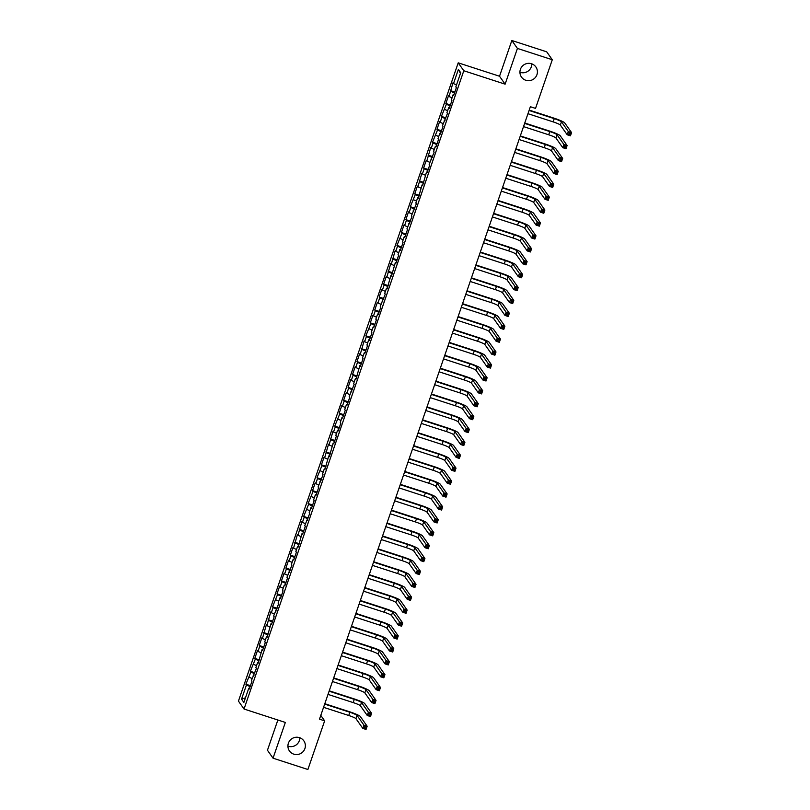 <?xml version="1.0" encoding="UTF-8"?>
<svg xmlns="http://www.w3.org/2000/svg" width="810" height="810" viewBox="0 0 810 810"><rect width="100%" height="100%" fill="white"/><g stroke="black" fill="none" stroke-linecap="round" stroke-linejoin="round"><path stroke-width="1.21" d="M299.791 737.748A8.788 8.627 -35.2 0 1 287.904 746.131M299.487 737.647A8.788 8.627 -35.2 0 1 303.608 751.022A8.788 8.627 -35.2 0 1 289.464 750.971A8.788 8.627 -35.2 0 1 299.487 737.647M531.826 63.868A8.788 8.627 -35.2 0 1 519.939 72.252M531.522 63.757A8.788 8.627 -35.2 0 1 535.643 77.142A8.788 8.627 -35.2 0 1 521.498 77.092A8.788 8.627 -35.2 0 1 531.522 63.757M277.86 720.009L267.452 750.262L273.041 758.18L307.891 769.5L324.648 720.849L320.79 715.382M458.217 62.836L238.444 701.106L244.033 709.023L463.806 70.753L458.217 62.836L499.527 76.241L505.116 84.169L517.428 48.428L511.839 40.5L499.527 76.241M511.839 40.5L546.689 51.82L552.288 59.737L517.428 48.428M460.465 73.416L458.389 69.407L453.499 83.602L452.962 82.843L449.054 96.501L448.517 95.742L445.854 103.488L446.391 104.247L441.409 116.397L441.946 117.156L440.164 122.32L439.627 121.551L436.965 129.296L437.501 130.056L432.52 142.206L433.056 142.965L431.284 148.129L430.748 147.369L426.84 161.028L426.303 160.269L423.63 168.014L424.167 168.774L422.395 173.937L421.858 173.178L417.95 186.837L417.413 186.077L414.75 193.823L415.287 194.582L410.305 206.722L410.842 207.492L409.06 212.645L408.524 211.886L405.861 219.631L406.397 220.391L404.615 225.555L404.079 224.795L401.416 232.531L401.952 233.3L396.971 245.44L397.507 246.199L395.736 251.363L395.199 250.604L391.291 264.262L390.754 263.503L386.846 277.172L386.309 276.412L383.646 284.158L384.183 284.917L382.401 290.081L381.864 289.312L379.201 297.057L379.738 297.817L377.956 302.981L377.419 302.221L374.757 309.967L375.293 310.726L373.511 315.89L372.975 315.13L370.312 322.866L370.848 323.625L365.867 335.775L366.403 336.535L364.632 341.699L364.095 340.939L360.187 354.598L359.65 353.838L356.977 361.584L357.514 362.343L355.742 367.507L355.205 366.748L352.542 374.483L353.079 375.253L351.297 380.406L350.76 379.647L348.097 387.393L348.634 388.152L346.852 393.316L346.315 392.556L343.653 400.302L344.189 401.061L342.407 406.215L341.871 405.456L339.208 413.201L339.744 413.961L334.763 426.111L335.3 426.87L333.528 432.034L332.991 431.264L329.083 444.933L328.546 444.174L324.638 457.842L324.101 457.083L321.438 464.818L321.975 465.578L316.993 477.728L317.53 478.487L315.748 483.651L315.212 482.892L312.549 490.627L313.085 491.386L308.104 503.536L308.64 504.296L303.659 516.436L304.195 517.195L302.424 522.359L301.887 521.599L297.979 535.268L297.442 534.509L293.534 548.167L292.997 547.408L290.334 555.154L290.871 555.913L289.089 561.077L288.552 560.317L285.889 568.063L286.426 568.822L284.644 573.976L284.108 573.217L281.445 580.962L281.981 581.722L280.199 586.885L279.663 586.126L277 593.872L277.536 594.631L272.555 606.771L273.091 607.53L271.32 612.694L270.783 611.935L266.875 625.603L266.338 624.844L262.43 638.503L261.893 637.743L259.23 645.489L259.767 646.248L257.985 651.412L257.448 650.653L254.785 658.388L255.322 659.148L250.341 671.298L250.877 672.057L245.896 684.197L250.442 685.675M458.389 69.407L460.708 72.708L455.827 86.903L456.364 87.662L453.691 95.398L453.154 94.638L451.383 99.802L451.919 100.561L449.246 108.307L448.71 107.548L446.938 112.711L447.474 113.471L442.493 125.611L443.029 126.37L440.367 134.116L439.83 133.356L438.048 138.52L438.585 139.279L435.922 147.025L435.385 146.266L433.603 151.419L434.14 152.179L429.158 164.329L429.695 165.088L427.032 172.834L426.495 172.074L422.587 185.733L422.05 184.974L418.142 198.642L417.606 197.883L415.834 203.047L416.37 203.806L411.389 215.946L411.925 216.705L406.944 228.855L407.481 229.615L404.818 237.35L404.281 236.591L402.499 241.755L403.036 242.514L400.373 250.26L399.836 249.5L398.054 254.664L398.591 255.423L395.928 263.159L395.391 262.399L391.483 276.068L390.947 275.309L387.038 288.978L386.502 288.208L384.73 293.372L385.266 294.131L380.285 306.281L380.822 307.041L378.159 314.786L377.622 314.027L375.84 319.18L376.377 319.94L373.714 327.685L373.177 326.926L371.395 332.09L371.932 332.849L369.269 340.595L368.732 339.835L366.95 344.989L367.487 345.759L364.824 353.494L364.287 352.735L362.516 357.899L363.052 358.658L360.379 366.403L359.842 365.644L355.934 379.303L355.398 378.543L353.626 383.707L354.162 384.466L349.181 396.617L349.717 397.376L347.055 405.111L346.518 404.352L344.736 409.516L345.273 410.275L342.61 418.021L342.073 417.261L340.291 422.425L340.828 423.184L338.165 430.93L337.628 430.161L335.846 435.324L336.383 436.084L333.72 443.829L333.183 443.07L329.275 456.739L328.738 455.979L324.83 469.638L324.294 468.879L322.522 474.042L323.058 474.802L318.077 486.942L318.613 487.711L315.951 495.447L315.414 494.687L313.632 499.851L314.169 500.61L311.506 508.356L310.969 507.597L309.187 512.75L309.724 513.52L304.742 525.66L305.279 526.419L302.616 534.165L302.079 533.405L298.171 547.064L297.634 546.304L295.863 551.468L296.399 552.228L293.726 559.973L293.19 559.214L291.418 564.378L291.954 565.137L286.973 577.277L287.509 578.036L284.847 585.782L284.31 585.022L282.528 590.186L283.065 590.946L280.402 598.691L279.865 597.922L278.083 603.085L278.62 603.845L273.638 615.995L274.175 616.754L271.512 624.5L270.975 623.74L267.067 637.399L266.531 636.64L264.759 641.803L265.295 642.563L262.622 650.308L262.086 649.549L258.177 663.208L257.641 662.448L255.869 667.612L256.406 668.371L251.424 680.521L251.961 681.281L249.298 689.016L248.761 688.257L243.871 702.452L241.542 699.162L246.432 684.966L245.896 684.197M552.288 59.737L535.531 108.388L530.368 106.718L319.484 719.169L324.648 720.849M249.095 677.221L252.102 678.537M250.877 672.057L254.573 673.687M248.761 688.257L249.51 688.399M253.54 664.311L256.547 665.638M255.322 659.148L259.018 660.778M253.206 675.358L253.955 675.489M257.985 651.412L260.992 652.728M259.767 646.248L263.463 647.868M257.641 662.448L258.4 662.59M262.43 638.503L265.437 639.829M264.202 633.339L267.908 634.969M262.086 649.549L262.845 649.681M266.875 625.603L269.882 626.92M268.647 620.44L272.352 622.06M266.531 636.64L267.28 636.771M271.32 612.694L274.327 614.021M273.091 607.53L276.797 609.16M270.975 623.74L271.725 623.872M275.754 599.795L278.761 601.111M277.536 594.631L281.242 596.251M275.42 610.831L276.169 610.963M280.199 586.885L283.206 588.202M281.981 581.722L285.677 583.352M279.865 597.922L280.614 598.063M284.644 573.976L287.651 575.303M286.426 568.822L290.122 570.442M284.31 585.022L285.059 585.154M289.089 561.077L292.096 562.393M290.871 555.913L294.567 557.543M288.755 572.113L289.504 572.255M293.534 548.167L296.541 549.494M295.306 543.014L299.011 544.634M293.19 559.214L293.949 559.346M297.979 535.268L300.986 536.585M299.751 530.104L303.456 531.735M297.634 546.304L298.384 546.446M302.424 522.359L305.431 523.685M304.195 517.195L307.901 518.825M302.079 533.405L302.829 533.537M306.858 509.46L309.865 510.776M308.64 504.296L312.346 505.916M306.524 520.496L307.274 520.638M311.303 496.55L314.31 497.877M313.085 491.386L316.781 493.017M310.969 507.597L311.718 507.728M315.748 483.651L318.755 484.967M317.53 478.487L321.226 480.107M315.414 494.687L316.163 494.819M320.193 470.742L323.2 472.068M321.975 465.578L325.671 467.208M319.859 481.788L320.608 481.92M324.638 457.842L327.645 459.159M326.41 452.679L330.115 454.299M324.294 468.879L325.053 469.01M329.083 444.933L332.09 446.259M330.855 439.769L334.56 441.399M328.738 455.979L329.488 456.111M333.528 432.034L336.535 433.35M335.3 426.87L339.005 428.49M333.183 443.07L333.933 443.202M337.962 419.124L340.98 420.441M339.744 413.961L343.45 415.591M337.628 430.161L338.377 430.302M342.407 406.215L345.414 407.541M344.189 401.061L347.885 402.681M342.073 417.261L342.822 417.393M346.852 393.316L349.859 394.632M348.634 388.152L352.33 389.782M346.518 404.352L347.267 404.494M351.297 380.406L354.304 381.733M353.079 375.253L356.775 376.873M350.963 391.453L351.712 391.584M355.742 367.507L358.749 368.823M357.514 362.343L361.219 363.974M355.398 378.543L356.157 378.685M360.187 354.598L363.194 355.924M361.959 349.434L365.664 351.064M359.842 365.644L360.592 365.776M364.632 341.699L367.639 343.015M366.403 336.535L370.109 338.155M364.287 352.735L365.037 352.876M369.066 328.789L372.084 330.115M370.848 323.625L374.554 325.255M368.732 339.835L369.481 339.967M373.511 315.89L376.518 317.206M375.293 310.726L378.989 312.346M373.177 326.926L373.926 327.058M377.956 302.981L380.963 304.307M379.738 297.817L383.434 299.447M377.622 314.027L378.371 314.158M382.401 290.081L385.408 291.397M384.183 284.917L387.879 286.537M382.067 301.117L382.816 301.249M386.846 277.172L389.853 278.488M388.618 272.008L392.324 273.638M386.502 288.208L387.261 288.35M391.291 264.262L394.298 265.589M393.063 259.109L396.768 260.729M390.947 275.309L391.706 275.44M395.736 251.363L398.743 252.679M397.507 246.199L401.213 247.83M395.391 262.399L396.141 262.541M400.17 238.454L403.188 239.78M401.952 233.3L405.658 234.92M399.836 249.5L400.585 249.632M404.615 225.555L407.622 226.871M406.397 220.391L410.093 222.021M404.281 236.591L405.03 236.733M409.06 212.645L412.067 213.972M410.842 207.492L414.538 209.112M408.726 223.692L409.475 223.823M413.505 199.746L416.512 201.062M415.287 194.582L418.983 196.202M413.171 210.782L413.92 210.924M417.95 186.837L420.957 188.163M419.722 181.673L423.427 183.303M417.606 197.883L418.365 198.015M422.395 173.937L425.402 175.254M424.167 168.774L427.872 170.394M422.05 184.974L422.81 185.105M426.84 161.028L429.847 162.354M428.611 155.864L432.317 157.494M426.495 172.074L427.245 172.206M431.284 148.129L434.292 149.445M433.056 142.965L436.762 144.585M430.94 159.165L431.69 159.297M435.719 135.219L438.726 136.546M437.501 130.056L441.197 131.686M435.385 146.266L436.134 146.397M440.164 122.32L443.171 123.636M441.946 117.156L445.642 118.776M439.83 133.356L440.579 133.488M444.609 109.411L447.616 110.727M446.391 104.247L450.087 105.877M444.275 120.447L445.024 120.589M449.054 96.501L452.061 97.828M450.826 91.348L454.531 92.968M448.71 107.548L449.469 107.679M453.499 83.602L456.506 84.918M453.154 94.638L453.914 94.78M505.116 84.169L463.806 70.753M273.041 758.18L285.343 722.439L244.033 709.023M246.432 684.966L250.128 686.586M245.481 697.785L241.542 699.162M450.299 90.588L454.845 92.056M445.854 103.488L450.4 104.966M441.409 116.397L445.956 117.875M436.965 129.296L441.511 130.774M432.52 142.206L437.066 143.684M428.075 155.105L432.631 156.583M423.63 168.014L428.186 169.493M419.185 180.913L423.741 182.392M414.75 193.823L419.296 195.301M410.305 206.722L414.852 208.2M405.861 219.631L410.407 221.11M401.416 232.531L405.962 234.009M396.971 245.44L401.527 246.918M392.526 258.349L397.082 259.818M388.081 271.249L392.637 272.727M383.646 284.158L388.192 285.636M379.201 297.057L383.748 298.536M374.757 309.967L379.303 311.445M370.312 322.866L374.858 324.344M365.867 335.775L370.423 337.254M361.422 348.675L365.978 350.153M356.977 361.584L361.533 363.062M352.542 374.483L357.089 375.962M348.097 387.393L352.644 388.871M343.653 400.302L348.199 401.77M339.208 413.201L343.754 414.679M334.763 426.111L339.319 427.589M330.318 439.01L334.874 440.488M325.873 451.919L330.429 453.397M321.438 464.818L325.984 466.297M316.993 477.728L321.54 479.206M312.549 490.627L317.095 492.105M308.104 503.536L312.65 505.015M303.659 516.436L308.215 517.914M299.214 529.345L303.77 530.823M294.769 542.244L299.325 543.723M290.334 555.154L294.88 556.632M285.889 568.063L290.436 569.531M281.445 580.962L285.991 582.441M277 593.872L281.546 595.35M272.555 606.771L277.111 608.249M268.11 619.68L272.666 621.159M263.665 632.58L268.221 634.058M259.23 645.489L263.776 646.967M254.785 658.388L259.332 659.866M250.341 671.298L254.887 672.776M527.968 113.704L553.139 121.875A6.865 0.78 -161 0 1 560.348 125.044L567.213 134.774L568.326 131.544L571.556 132.597L564.692 122.867A10.297 1.164 19 0 0 553.868 118.108L529.203 110.099M529.072 110.474L554.253 118.645A6.865 0.78 -161 0 1 561.462 121.814L568.326 131.544L569.157 133.113L568.711 134.399L570.007 134.814L570.453 133.528L569.157 133.113M570.453 133.528L571.556 132.597L570.442 135.827L567.213 134.774L568.711 134.399M570.442 135.827L570.007 134.814M523.523 126.603L548.694 134.784A6.865 0.78 -161 0 1 555.903 137.943L562.768 147.683L563.881 144.453L567.111 145.496L560.247 135.766A10.297 1.164 19 0 0 549.423 131.018L524.758 123.009M524.627 123.383L549.808 131.554A6.865 0.78 -161 0 1 557.017 134.723L563.881 144.453L564.712 146.013L564.266 147.309L565.562 147.724L566.008 146.428L564.712 146.013M566.008 146.428L567.111 145.496L565.998 148.726L562.768 147.683L564.266 147.309M565.998 148.726L565.562 147.724M519.078 139.512L544.249 147.683A6.865 0.78 -161 0 1 551.458 150.852L558.333 160.582L559.437 157.353L562.667 158.406L555.802 148.675A10.297 1.164 19 0 0 544.988 143.927L520.314 135.918M520.182 136.282L545.363 144.453A6.865 0.78 -161 0 1 552.572 147.623L559.437 157.353L560.267 158.922L559.831 160.208L561.117 160.623L561.563 159.337L560.267 158.922M561.563 159.337L562.667 158.406L561.553 161.635L558.333 160.582L559.831 160.208M561.553 161.635L561.117 160.623M514.633 152.412L539.804 160.593A6.865 0.78 -161 0 1 547.013 163.752L553.888 173.492L554.992 170.262L558.222 171.315L551.357 161.575A10.297 1.164 19 0 0 540.543 156.826L515.869 148.817M515.747 149.192L540.918 157.363A6.865 0.78 -161 0 1 548.127 160.532L554.992 170.262L555.832 171.821L555.387 173.117L556.672 173.532L557.118 172.246L555.832 171.821M557.118 172.246L558.222 171.315L557.118 174.535L553.888 173.492L555.387 173.117M557.118 174.535L556.672 173.532M510.189 165.321L535.359 173.492A6.865 0.78 -161 0 1 542.578 176.661L549.443 186.391L550.557 183.171L553.777 184.214L546.912 174.484A10.297 1.164 19 0 0 536.098 169.735L511.424 161.727M511.302 162.091L536.473 170.262A6.865 0.78 -161 0 1 543.682 173.431L550.557 183.171L551.387 184.731L550.942 186.016L552.228 186.442L552.673 185.146L551.387 184.731M552.673 185.146L553.777 184.214L552.673 187.444L549.443 186.391L550.942 186.016M552.673 187.444L552.228 186.442M505.744 178.22L530.925 186.401A6.865 0.78 -161 0 1 538.134 189.56L544.998 199.3L546.112 196.071L549.342 197.124L542.467 187.383A10.297 1.164 19 0 0 531.654 182.635L506.989 174.626M506.858 175L532.028 183.171A6.865 0.78 -161 0 1 539.237 186.34L546.112 196.071L546.942 197.63L546.497 198.926L547.783 199.341L548.228 198.055L546.942 197.63M548.228 198.055L549.342 197.124L548.228 200.343L544.998 199.3L546.497 198.926M548.228 200.343L547.783 199.341M501.299 191.13L526.48 199.3A6.865 0.78 -161 0 1 533.689 202.47L540.553 212.2L541.667 208.98L544.897 210.023L538.022 200.293A10.297 1.164 19 0 0 527.209 195.544L502.544 187.535M502.413 187.9L527.583 196.081A6.865 0.78 -161 0 1 534.803 199.24L541.667 208.98L542.497 210.539L542.052 211.825L543.348 212.25L543.793 210.954L542.497 210.539M543.793 210.954L544.897 210.023L543.783 213.253L540.553 212.2L542.052 211.825M543.783 213.253L543.348 212.25M496.854 204.039L522.035 212.21A6.865 0.78 -161 0 1 529.244 215.369L536.109 225.109L537.222 221.879L540.452 222.932L533.587 213.192A10.297 1.164 19 0 0 522.764 208.443L498.099 200.434M497.968 200.809L523.149 208.98A6.865 0.78 -161 0 1 530.358 212.149L537.222 221.879L538.053 223.439L537.607 224.734L538.903 225.15L539.349 223.864L538.053 223.439M539.349 223.864L540.452 222.932L539.338 226.152L536.109 225.109L537.607 224.734M539.338 226.152L538.903 225.15M492.419 216.938L517.59 225.109A6.865 0.78 -161 0 1 524.799 228.278L531.664 238.008L532.778 234.789L536.007 235.831L529.143 226.101A10.297 1.164 19 0 0 518.319 221.353L493.654 213.344M493.523 213.708L518.704 221.889A6.865 0.78 -161 0 1 525.913 225.048L532.778 234.789L533.608 236.348L533.162 237.634L534.458 238.059L534.904 236.763L533.608 236.348M534.904 236.763L536.007 235.831L534.894 239.061L531.664 238.008L533.162 237.634M534.894 239.061L534.458 238.059M487.974 229.848L513.145 238.018A6.865 0.78 -161 0 1 520.354 241.188L527.229 250.918L528.333 247.688L531.562 248.741L524.698 239.001A10.297 1.164 19 0 0 513.884 234.252L489.21 226.243M489.078 226.618L514.259 234.789A6.865 0.78 -161 0 1 521.468 237.958L528.333 247.688L529.163 249.247L528.728 250.543L530.013 250.958L530.459 249.672L529.163 249.247M530.459 249.672L531.562 248.741L530.449 251.961L527.229 250.918L528.728 250.543M530.449 251.961L530.013 250.958M483.529 242.747L508.7 250.918A6.865 0.78 -161 0 1 515.909 254.087L522.784 263.817L523.888 260.597L527.118 261.64L520.253 251.91A10.297 1.164 19 0 0 509.439 247.161L484.765 239.152M484.643 239.527L509.814 247.698A6.865 0.78 -161 0 1 517.023 250.857L523.888 260.597L524.728 262.156L524.283 263.442L525.568 263.868L526.014 262.572L524.728 262.156M526.014 262.572L527.118 261.64L526.004 264.87L522.784 263.817L524.283 263.442M526.004 264.87L525.568 263.868M479.085 255.656L504.255 263.827A6.865 0.78 -161 0 1 511.474 266.996L518.339 276.726L519.453 273.496L522.673 274.55L515.808 264.809A10.297 1.164 19 0 0 504.994 260.061L480.32 252.052M480.198 252.426L505.369 260.597A6.865 0.78 -161 0 1 512.578 263.766L519.453 273.496L520.283 275.056L519.838 276.352L521.124 276.767L521.569 275.481L520.283 275.056M521.569 275.481L522.673 274.55L521.569 277.769L518.339 276.726L519.838 276.352M521.569 277.769L521.124 276.767M474.64 268.555L499.821 276.726A6.865 0.78 -161 0 1 507.03 279.895L513.894 289.636L515.008 286.406L518.228 287.449L511.363 277.719A10.297 1.164 19 0 0 500.55 272.97L475.885 264.961M475.753 265.336L500.924 273.507A6.865 0.78 -161 0 1 508.133 276.676L515.008 286.406L515.838 287.965L515.393 289.251L516.679 289.676L517.124 288.38L515.838 287.965M517.124 288.38L518.228 287.449L517.124 290.679L513.894 289.636L515.393 289.251M517.124 290.679L516.679 289.676M470.195 281.465L495.376 289.636A6.865 0.78 -161 0 1 502.585 292.805L509.45 302.535L510.563 299.305L513.793 300.358L506.918 290.628A10.297 1.164 19 0 0 496.105 285.869L471.44 277.86M471.309 278.235L496.479 286.406A6.865 0.78 -161 0 1 503.699 289.575L510.563 299.305L511.393 300.875L510.948 302.16L512.244 302.575L512.679 301.29L511.393 300.875M512.679 301.29L513.793 300.358L512.679 303.588L509.45 302.535L510.948 302.16M512.679 303.588L512.244 302.575M465.75 294.364L490.931 302.545A6.865 0.78 -161 0 1 498.14 305.704L505.005 315.444L506.118 312.214L509.348 313.257L502.473 303.527A10.297 1.164 19 0 0 491.66 298.779L466.995 290.77M466.864 291.144L492.045 299.315A6.865 0.78 -161 0 1 499.254 302.484L506.118 312.214L506.949 313.774L506.503 315.07L507.799 315.485L508.245 314.189L506.949 313.774M508.245 314.189L509.348 313.257L508.234 316.487L505.005 315.444L506.503 315.07M508.234 316.487L507.799 315.485M461.315 307.274L486.486 315.444A6.865 0.78 -161 0 1 493.695 318.613L500.56 328.344L501.673 325.124L504.903 326.167L498.039 316.437A10.297 1.164 19 0 0 487.215 311.688L462.55 303.679M462.419 304.044L487.6 312.214A6.865 0.78 -161 0 1 494.809 315.384L501.673 325.124L502.504 326.683L502.058 327.969L503.354 328.384L503.8 327.098L502.504 326.683M503.8 327.098L504.903 326.167L503.79 329.397L500.56 328.344L502.058 327.969M503.79 329.397L503.354 328.384M456.87 320.173L482.041 328.354A6.865 0.78 -161 0 1 489.25 331.513L496.125 341.253L497.229 338.023L500.458 339.076L493.594 329.336A10.297 1.164 19 0 0 482.78 324.587L458.106 316.578M457.974 316.953L483.155 325.124A6.865 0.78 -161 0 1 490.364 328.293L497.229 338.023L498.059 339.582L497.623 340.878L498.909 341.293L499.355 340.008L498.059 339.582M499.355 340.008L500.458 339.076L499.345 342.296L496.125 341.253L497.623 340.878M499.345 342.296L498.909 341.293M452.425 333.082L477.596 341.253A6.865 0.78 -161 0 1 484.805 344.422L491.68 354.152L492.784 350.933L496.014 351.975L489.149 342.245A10.297 1.164 19 0 0 478.335 337.497L453.661 329.488M453.539 329.852L478.71 338.033A6.865 0.78 -161 0 1 485.919 341.192L492.784 350.933L493.624 352.492L493.179 353.778L494.464 354.203L494.91 352.907L493.624 352.492M494.91 352.907L496.014 351.975L494.9 355.205L491.68 354.152L493.179 353.778M494.9 355.205L494.464 354.203M447.981 345.981L473.151 354.162A6.865 0.78 -161 0 1 480.37 357.321L487.235 367.062L488.349 363.832L491.569 364.885L484.704 355.144A10.297 1.164 19 0 0 473.89 350.396L449.216 342.387M449.094 342.762L474.265 350.933A6.865 0.78 -161 0 1 481.474 354.102L488.349 363.832L489.179 365.391L488.734 366.687L490.02 367.102L490.465 365.816L489.179 365.391M490.465 365.816L491.569 364.885L490.465 368.104L487.235 367.062L488.734 366.687M490.465 368.104L490.02 367.102M443.536 358.891L468.717 367.062A6.865 0.78 -161 0 1 475.926 370.231L482.79 379.961L483.904 376.741L487.124 377.784L480.259 368.054A10.297 1.164 19 0 0 469.446 363.305L444.781 355.296M444.649 355.661L469.82 363.842A6.865 0.78 -161 0 1 477.029 367.001L483.904 376.741L484.734 378.3L484.289 379.586L485.575 380.011L486.02 378.716L484.734 378.3M486.02 378.716L487.124 377.784L486.02 381.014L482.79 379.961L484.289 379.586M486.02 381.014L485.575 380.011M439.091 371.8L464.272 379.971A6.865 0.78 -161 0 1 471.481 383.14L478.345 392.87L479.459 389.64L482.689 390.693L475.814 380.953A10.297 1.164 19 0 0 465.001 376.204L440.336 368.196M440.205 368.57L465.375 376.741A6.865 0.78 -161 0 1 472.594 379.91L479.459 389.64L480.289 391.2L479.844 392.496L481.14 392.911L481.575 391.625L480.289 391.2M481.575 391.625L482.689 390.693L481.575 393.913L478.345 392.87L479.844 392.496M481.575 393.913L481.14 392.911M434.646 384.699L459.827 392.87A6.865 0.78 -161 0 1 467.036 396.039L473.901 405.769L475.014 402.55L478.244 403.593L471.369 393.862A10.297 1.164 19 0 0 460.556 389.114L435.891 381.105M435.76 381.469L460.941 389.65A6.865 0.78 -161 0 1 468.15 392.809L475.014 402.55L475.845 404.109L475.399 405.395L476.695 405.82L477.141 404.524L475.845 404.109M477.141 404.524L478.244 403.593L477.13 406.822L473.901 405.769L475.399 405.395M477.13 406.822L476.695 405.82M430.211 397.609L455.382 405.78A6.865 0.78 -161 0 1 462.591 408.949L469.456 418.679L470.569 415.449L473.799 416.502L466.935 406.762A10.297 1.164 19 0 0 456.111 402.013L431.446 394.004M431.315 394.379L456.496 402.55A6.865 0.78 -161 0 1 463.705 405.719L470.569 415.449L471.4 417.008L470.954 418.304L472.25 418.719L472.696 417.433L471.4 417.008M472.696 417.433L473.799 416.502L472.686 419.722L469.456 418.679L470.954 418.304M472.686 419.722L472.25 418.719M425.766 410.508L450.937 418.679A6.865 0.78 -161 0 1 458.146 421.848L465.021 431.578L466.125 428.358L469.354 429.401L462.49 419.671A10.297 1.164 19 0 0 451.676 414.923L427.002 406.914M426.87 407.288L452.051 415.459A6.865 0.78 -161 0 1 459.26 418.628L466.125 428.358L466.955 429.918L466.519 431.203L467.805 431.629L468.251 430.333L466.955 429.918M468.251 430.333L469.354 429.401L468.241 432.631L465.021 431.578L466.519 431.203M468.241 432.631L467.805 431.629M421.321 423.417L446.492 431.588A6.865 0.78 -161 0 1 453.701 434.757L460.576 444.487L461.68 441.258L464.91 442.311L458.045 432.58A10.297 1.164 19 0 0 447.231 427.822L422.557 419.813M422.435 420.188L447.606 428.358A6.865 0.78 -161 0 1 454.815 431.527L461.68 441.258L462.52 442.827L462.075 444.113L463.36 444.528L463.806 443.242L462.52 442.827M463.806 443.242L464.91 442.311L463.796 445.541L460.576 444.487L462.075 444.113M463.796 445.541L463.36 444.528M416.877 436.317L442.047 444.487A6.865 0.78 -161 0 1 449.267 447.657L456.131 457.397L457.245 454.167L460.465 455.21L453.6 445.48A10.297 1.164 19 0 0 442.786 440.731L418.112 432.722M417.99 433.097L443.161 441.268A6.865 0.78 -161 0 1 450.37 444.437L457.245 454.167L458.075 455.726L457.63 457.022L458.916 457.437L459.361 456.141L458.075 455.726M459.361 456.141L460.465 455.21L459.361 458.44L456.131 457.397L457.63 457.022M459.361 458.44L458.916 457.437M412.432 449.226L437.613 457.397A6.865 0.78 -161 0 1 444.822 460.566L451.686 470.296L452.8 467.066L456.02 468.119L449.155 458.389A10.297 1.164 19 0 0 438.342 453.64L413.667 445.632M413.546 445.996L438.716 454.167A6.865 0.78 -161 0 1 445.925 457.336L452.8 467.066L453.63 468.636L453.185 469.921L454.471 470.337L454.916 469.051L453.63 468.636M454.916 469.051L456.02 468.119L454.916 471.349L451.686 470.296L453.185 469.921M454.916 471.349L454.471 470.337M407.987 462.125L433.168 470.306A6.865 0.78 -161 0 1 440.377 473.465L447.242 483.205L448.355 479.976L451.585 481.018L444.71 471.288A10.297 1.164 19 0 0 433.897 466.54L409.232 458.531M409.101 458.905L434.271 467.076A6.865 0.78 -161 0 1 441.49 470.245L448.355 479.976L449.185 481.535L448.74 482.831L450.036 483.246L450.471 481.96L449.185 481.535M450.471 481.96L451.585 481.018L450.471 484.248L447.242 483.205L448.74 482.831M450.471 484.248L450.036 483.246M403.542 475.035L428.723 483.205A6.865 0.78 -161 0 1 435.932 486.375L442.797 496.105L443.91 492.885L447.14 493.928L440.265 484.198A10.297 1.164 19 0 0 429.452 479.449L404.787 471.44M404.656 471.805L429.837 479.976A6.865 0.78 -161 0 1 437.046 483.145L443.91 492.885L444.741 494.444L444.295 495.73L445.591 496.155L446.037 494.859L444.741 494.444M446.037 494.859L447.14 493.928L446.026 497.158L442.797 496.105L444.295 495.73M446.026 497.158L445.591 496.155M399.107 487.934L424.278 496.115A6.865 0.78 -161 0 1 431.487 499.274L438.352 509.014L439.466 505.784L442.695 506.837L435.831 497.097A10.297 1.164 19 0 0 425.007 492.348L400.342 484.339M400.211 484.714L425.392 492.885A6.865 0.78 -161 0 1 432.601 496.054L439.466 505.784L440.296 507.343L439.85 508.639L441.146 509.055L441.592 507.769L440.296 507.343M441.592 507.769L442.695 506.837L441.582 510.057L438.352 509.014L439.85 508.639M441.582 510.057L441.146 509.055M394.662 500.843L419.833 509.014A6.865 0.78 -161 0 1 427.042 512.183L433.917 521.913L435.021 518.694L438.25 519.736L431.386 510.006A10.297 1.164 19 0 0 420.572 505.258L395.898 497.249M395.766 497.613L420.947 505.794A6.865 0.78 -161 0 1 428.156 508.953L435.021 518.694L435.851 520.253L435.405 521.539L436.701 521.964L437.147 520.668L435.851 520.253M437.147 520.668L438.25 519.736L437.137 522.966L433.917 521.913L435.405 521.539M437.137 522.966L436.701 521.964M390.217 513.753L415.388 521.923A6.865 0.78 -161 0 1 422.597 525.082L429.472 534.823L430.576 531.593L433.806 532.646L426.941 522.906A10.297 1.164 19 0 0 416.127 518.157L391.453 510.148M391.331 510.523L416.502 518.694A6.865 0.78 -161 0 1 423.711 521.863L430.576 531.593L431.416 533.152L430.971 534.448L432.257 534.863L432.702 533.577L431.416 533.152M432.702 533.577L433.806 532.646L432.692 535.866L429.472 534.823L430.971 534.448M432.692 535.866L432.257 534.863M385.773 526.652L410.943 534.823A6.865 0.78 -161 0 1 418.162 537.992L425.027 547.722L426.141 544.502L429.361 545.545L422.496 535.815A10.297 1.164 19 0 0 411.683 531.066L387.008 523.058M386.886 523.422L412.057 531.603A6.865 0.78 -161 0 1 419.266 534.762L426.141 544.502L426.971 546.062L426.526 547.347L427.812 547.773L428.257 546.477L426.971 546.062M428.257 546.477L429.361 545.545L428.257 548.775L425.027 547.722L426.526 547.347M428.257 548.775L427.812 547.773M381.328 539.561L406.509 547.732A6.865 0.78 -161 0 1 413.718 550.901L420.582 560.631L421.696 557.401L424.916 558.454L418.051 548.714A10.297 1.164 19 0 0 407.238 543.966L382.563 535.957M382.442 536.331L407.612 544.502A6.865 0.78 -161 0 1 414.821 547.671L421.696 557.401L422.526 558.961L422.081 560.257L423.367 560.672L423.812 559.386L422.526 558.961M423.812 559.386L424.916 558.454L423.812 561.674L420.582 560.631L422.081 560.257M423.812 561.674L423.367 560.672M376.883 552.46L402.064 560.631A6.865 0.78 -161 0 1 409.273 563.801L416.137 573.531L417.251 570.311L420.481 571.354L413.606 561.624A10.297 1.164 19 0 0 402.793 556.875L378.128 548.866M377.997 549.241L403.167 557.412A6.865 0.78 -161 0 1 410.386 560.571L417.251 570.311L418.082 571.87L417.636 573.156L418.932 573.581L419.367 572.285L418.082 571.87M419.367 572.285L420.481 571.354L419.367 574.584L416.137 573.531L417.636 573.156M419.367 574.584L418.932 573.581M372.438 565.37L397.619 573.541A6.865 0.78 -161 0 1 404.828 576.71L411.693 586.44L412.806 583.21L416.036 584.263L409.161 574.523A10.297 1.164 19 0 0 398.348 569.774L373.683 561.765M373.552 562.14L398.733 570.311A6.865 0.78 -161 0 1 405.942 573.48L412.806 583.21L413.637 584.769L413.191 586.065L414.487 586.481L414.933 585.195L413.637 584.769M414.933 585.195L416.036 584.263L414.923 587.483L411.693 586.44L413.191 586.065M414.923 587.483L414.487 586.481M368.003 578.269L393.174 586.44A6.865 0.78 -161 0 1 400.383 589.609L407.248 599.349L408.361 596.12L411.591 597.162L404.727 587.432A10.297 1.164 19 0 0 393.903 582.684L369.238 574.675M369.107 575.049L394.288 583.22A6.865 0.78 -161 0 1 401.497 586.389L408.361 596.12L409.192 597.679L408.746 598.965L410.042 599.39L410.488 598.094L409.192 597.679M410.488 598.094L411.591 597.162L410.478 600.392L407.248 599.349L408.746 598.965M410.478 600.392L410.042 599.39M363.558 591.178L388.729 599.349A6.865 0.78 -161 0 1 395.938 602.519L402.813 612.249L403.917 609.019L407.147 610.072L400.282 600.342A10.297 1.164 19 0 0 389.468 595.583L364.794 587.574M364.662 587.949L389.843 596.12A6.865 0.78 -161 0 1 397.052 599.289L403.917 609.019L404.747 610.588L404.301 611.874L405.597 612.289L406.043 611.003L404.747 610.588M406.043 611.003L407.147 610.072L406.033 613.302L402.813 612.249L404.301 611.874M406.033 613.302L405.597 612.289M359.113 604.078L384.284 612.259A6.865 0.78 -161 0 1 391.493 615.418L398.368 625.158L399.472 621.928L402.702 622.971L395.837 613.241A10.297 1.164 19 0 0 385.023 608.492L360.349 600.483M360.227 600.858L385.398 609.029A6.865 0.78 -161 0 1 392.607 612.198L399.472 621.928L400.302 623.487L399.867 624.783L401.152 625.198L401.598 623.903L400.302 623.487M401.598 623.903L402.702 622.971L401.588 626.201L398.368 625.158L399.867 624.783M401.588 626.201L401.152 625.198M354.669 616.987L379.839 625.158A6.865 0.78 -161 0 1 387.058 628.327L393.923 638.057L395.037 634.827L398.257 635.88L391.392 626.15A10.297 1.164 19 0 0 380.578 621.402L355.904 613.393M355.782 613.757L380.953 621.928A6.865 0.78 -161 0 1 388.162 625.097L395.037 634.827L395.867 636.397L395.422 637.683L396.708 638.098L397.153 636.812L395.867 636.397M397.153 636.812L398.257 635.88L397.153 639.11L393.923 638.057L395.422 637.683M397.153 639.11L396.708 638.098M350.224 629.886L375.405 638.067A6.865 0.78 -161 0 1 382.614 641.226L389.478 650.967L390.592 647.737L393.812 648.79L386.947 639.049A10.297 1.164 19 0 0 376.134 634.301L351.459 626.292M351.337 626.667L376.508 634.837A6.865 0.78 -161 0 1 383.717 638.007L390.592 647.737L391.422 649.296L390.977 650.592L392.263 651.007L392.708 649.721L391.422 649.296M392.708 649.721L393.812 648.79L392.708 652.01L389.478 650.967L390.977 650.592M392.708 652.01L392.263 651.007M345.779 642.796L370.96 650.967A6.865 0.78 -161 0 1 378.169 654.136L385.033 663.866L386.147 660.646L389.377 661.689L382.502 651.959A10.297 1.164 19 0 0 371.689 647.21L347.024 639.201M346.893 639.566L372.063 647.747A6.865 0.78 -161 0 1 379.283 650.906L386.147 660.646L386.977 662.205L386.532 663.491L387.828 663.917L388.263 662.62L386.977 662.205M388.263 662.62L389.377 661.689L388.263 664.919L385.033 663.866L386.532 663.491M388.263 664.919L387.828 663.917M341.334 655.695L366.515 663.876A6.865 0.78 -161 0 1 373.724 667.035L380.589 676.775L381.702 673.545L384.932 674.598L378.057 664.858A10.297 1.164 19 0 0 367.244 660.11L342.579 652.101M342.448 652.475L367.629 660.646A6.865 0.78 -161 0 1 374.838 663.815L381.702 673.545L382.533 675.105L382.087 676.401L383.383 676.816L383.829 675.53L382.533 675.105M383.829 675.53L384.932 674.598L383.818 677.818L380.589 676.775L382.087 676.401M383.818 677.818L383.383 676.816M336.899 668.604L362.07 676.775A6.865 0.78 -161 0 1 369.279 679.944L376.144 689.674L377.257 686.455L380.487 687.498L373.623 677.767A10.297 1.164 19 0 0 362.799 673.019L338.134 665.01M338.003 665.374L363.184 673.555A6.865 0.78 -161 0 1 370.393 676.714L377.257 686.455L378.088 688.014L377.642 689.3L378.938 689.725L379.384 688.429L378.088 688.014M379.384 688.429L380.487 687.498L379.374 690.727L376.144 689.674L377.642 689.3M379.374 690.727L378.938 689.725M332.454 681.514L357.625 689.685A6.865 0.78 -161 0 1 364.834 692.854L371.709 702.584L372.813 699.354L376.042 700.407L369.178 690.667A10.297 1.164 19 0 0 358.364 685.918L333.69 677.909M333.558 678.284L358.739 686.455A6.865 0.78 -161 0 1 365.948 689.624L372.813 699.354L373.643 700.913L373.197 702.209L374.493 702.624L374.939 701.338L373.643 700.913M374.939 701.338L376.042 700.407L374.929 703.627L371.709 702.584L373.197 702.209M374.929 703.627L374.493 702.624M328.009 694.413L353.18 702.584A6.865 0.78 -161 0 1 360.389 705.753L367.264 715.483L368.368 712.263L371.598 713.306L364.733 703.576A10.297 1.164 19 0 0 353.919 698.827L329.245 690.819M329.123 691.183L354.294 699.364A6.865 0.78 -161 0 1 361.503 702.523L368.368 712.263L369.198 713.823L368.763 715.108L370.048 715.534L370.494 714.238L369.198 713.823M370.494 714.238L371.598 713.306L370.484 716.536L367.264 715.483L368.763 715.108M370.484 716.536L370.048 715.534M323.565 707.322L348.735 715.493A6.865 0.78 -161 0 1 355.954 718.662L362.819 728.392L363.933 725.163L367.153 726.216L360.288 716.475A10.297 1.164 19 0 0 349.475 711.727L324.8 703.718M324.678 704.092L349.849 712.263A6.865 0.78 -161 0 1 357.058 715.433L363.933 725.163L364.763 726.722L364.318 728.018L365.604 728.433L366.049 727.147L364.763 726.722M366.049 727.147L367.153 726.216L366.049 729.435L362.819 728.392L364.318 728.018M366.049 729.435L365.604 728.433M554.253 118.645L553.139 121.875M561.462 121.814L560.348 125.044M549.808 131.554L548.694 134.784M557.017 134.723L555.903 137.943M545.363 144.453L544.249 147.683M552.572 147.623L551.458 150.852M540.918 157.363L539.804 160.593M548.127 160.532L547.013 163.752M536.473 170.262L535.359 173.492M543.682 173.431L542.578 176.661M532.028 183.171L530.925 186.401M539.237 186.34L538.134 189.56M527.583 196.081L526.48 199.3M534.803 199.24L533.689 202.47M523.149 208.98L522.035 212.21M530.358 212.149L529.244 215.369M518.704 221.889L517.59 225.109M525.913 225.048L524.799 228.278M514.259 234.789L513.145 238.018M521.468 237.958L520.354 241.188M509.814 247.698L508.7 250.918M517.023 250.857L515.909 254.087M505.369 260.597L504.255 263.827M512.578 263.766L511.474 266.996M500.924 273.507L499.821 276.726M508.133 276.676L507.03 279.895M496.479 286.406L495.376 289.636M503.699 289.575L502.585 292.805M492.045 299.315L490.931 302.545M499.254 302.484L498.14 305.704M487.6 312.214L486.486 315.444M494.809 315.384L493.695 318.613M483.155 325.124L482.041 328.354M490.364 328.293L489.25 331.513M478.71 338.033L477.596 341.253M485.919 341.192L484.805 344.422M474.265 350.933L473.151 354.162M481.474 354.102L480.37 357.321M469.82 363.842L468.717 367.062M477.029 367.001L475.926 370.231M465.375 376.741L464.272 379.971M472.594 379.91L471.481 383.14M460.941 389.65L459.827 392.87M468.15 392.809L467.036 396.039M456.496 402.55L455.382 405.78M463.705 405.719L462.591 408.949M452.051 415.459L450.937 418.679M459.26 418.628L458.146 421.848M447.606 428.358L446.492 431.588M454.815 431.527L453.701 434.757M443.161 441.268L442.047 444.487M450.37 444.437L449.267 447.657M438.716 454.167L437.613 457.397M445.925 457.336L444.822 460.566M434.271 467.076L433.168 470.306M441.49 470.245L440.377 473.465M429.837 479.976L428.723 483.205M437.046 483.145L435.932 486.375M425.392 492.885L424.278 496.115M432.601 496.054L431.487 499.274M420.947 505.794L419.833 509.014M428.156 508.953L427.042 512.183M416.502 518.694L415.388 521.923M423.711 521.863L422.597 525.082M412.057 531.603L410.943 534.823M419.266 534.762L418.162 537.992M407.612 544.502L406.509 547.732M414.821 547.671L413.718 550.901M403.167 557.412L402.064 560.631M410.386 560.571L409.273 563.801M398.733 570.311L397.619 573.541M405.942 573.48L404.828 576.71M394.288 583.22L393.174 586.44M401.497 586.389L400.383 589.609M389.843 596.12L388.729 599.349M397.052 599.289L395.938 602.519M385.398 609.029L384.284 612.259M392.607 612.198L391.493 615.418M380.953 621.928L379.839 625.158M388.162 625.097L387.058 628.327M376.508 634.837L375.405 638.067M383.717 638.007L382.614 641.226M372.063 647.747L370.96 650.967M379.283 650.906L378.169 654.136M367.629 660.646L366.515 663.876M374.838 663.815L373.724 667.035M363.184 673.555L362.07 676.775M370.393 676.714L369.279 679.944M358.739 686.455L357.625 689.685M365.948 689.624L364.834 692.854M354.294 699.364L353.18 702.584M361.503 702.523L360.389 705.753M349.849 712.263L348.735 715.493M357.058 715.433L355.954 718.662"/></g></svg>
